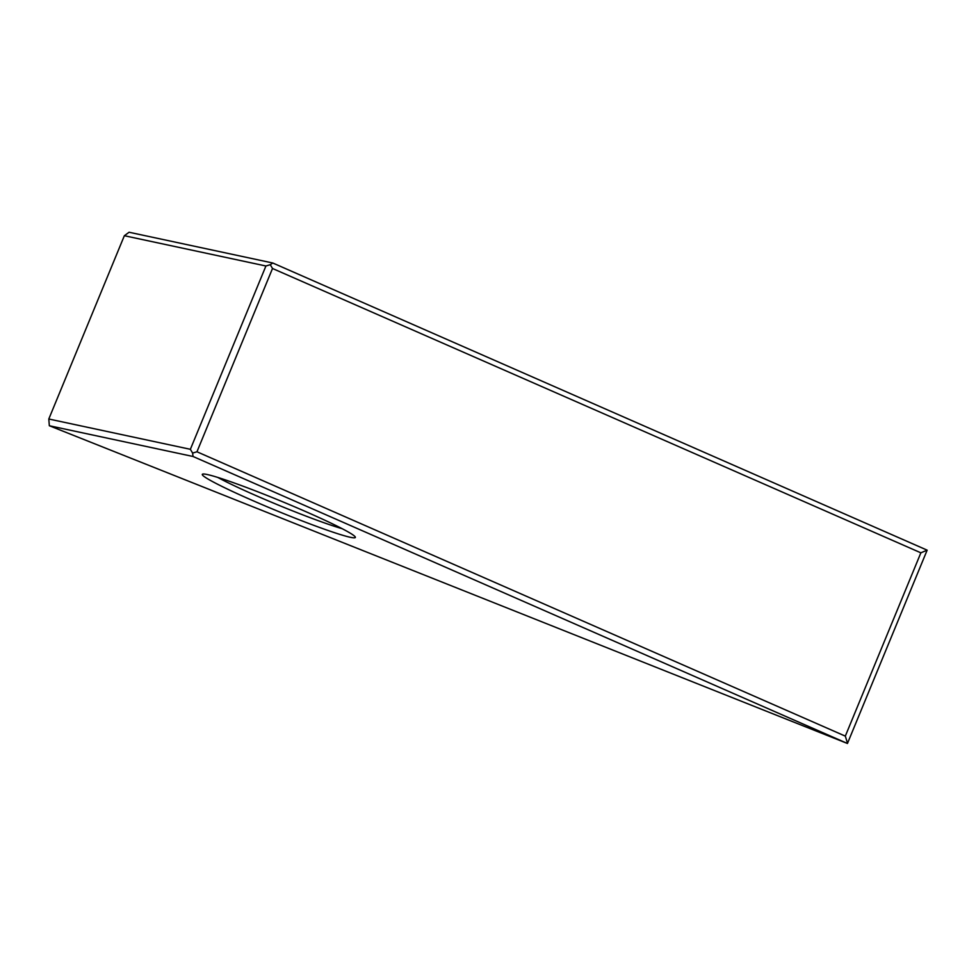 <?xml version="1.0" encoding="UTF-8"?>
<svg xmlns="http://www.w3.org/2000/svg" width="976" height="976" viewBox="0 0 976 976"><rect width="100%" height="100%" fill="white"/><g stroke="black" fill="none" stroke-linecap="round" stroke-linejoin="round"><path stroke-width="1.46" d="M266.594 495.259A82.777 5.283 -157.6 0 0 202.581 474.129A82.777 5.283 -157.6 0 0 276.818 510.802A82.777 5.283 -157.6 0 0 355.325 537.081A82.777 5.283 -157.6 0 0 266.594 495.259M920.868 552.819L272.511 268.485L196.957 451.778L845.314 736.124L920.868 552.819L927.151 550.159L847.449 743.48L193.041 456.487L49.337 425.743L48.8 419.009L190.369 449.302L265.923 265.997L124.355 235.716L48.8 419.009M847.449 743.48L49.337 425.743M217.831 477.447A77.263 4.929 -157.6 0 0 279.051 505.385A77.263 4.929 -157.6 0 0 342.161 528.687M124.355 235.716L129.088 232.251L272.792 263.008L927.151 550.159M845.314 736.124L847.546 743.297M190.369 449.302L192.614 453.084L196.957 451.778M265.923 265.997L270.267 264.691L272.511 268.485M272.792 263.008L270.267 264.691M192.614 453.084L193.041 456.487"/></g></svg>
